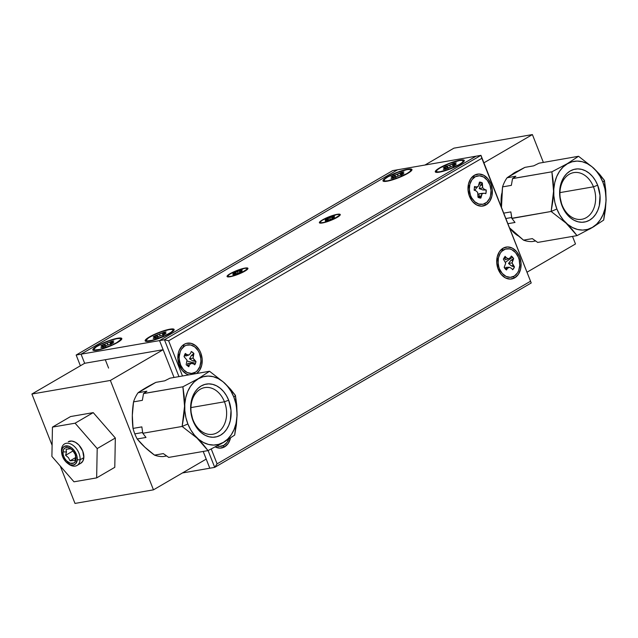 <?xml version="1.0" encoding="UTF-8"?>
<svg xmlns="http://www.w3.org/2000/svg" width="638" height="638" viewBox="0 0 638 638"><rect width="100%" height="100%" fill="white"/><g stroke="black" fill="none" stroke-linecap="round" stroke-linejoin="round"><path stroke-width="0.96" d="M181.647 367.097A7.568 5.638 -99.8 0 1 178.951 364.202L181.878 367.225M177.898 358.085A7.568 5.638 -99.8 0 1 179.453 354.449M110.374 380.447L153.463 489.84L206.218 459.105L153.463 489.84L74.989 503.422L153.463 489.84L110.374 380.447L31.9 394.029L52.101 445.324L31.9 394.029L110.374 380.447L163.129 349.712L110.374 380.447M177.811 358.843L178.441 356.124L179.844 354.034M60.259 466.035L74.989 503.422L60.259 466.035M84.655 363.293L31.9 394.029L84.655 363.293L81.058 354.178L164.437 339.751L480.956 155.345L481.842 158.304L168.623 340.788L182.468 375.949L168.623 340.788L164.437 339.751L168.623 340.788L481.842 158.304L480.956 155.345L531.231 282.969L481.842 158.304L531.231 282.969L214.711 467.375L217.095 463.85L530.314 281.366L217.095 463.85L214.711 467.375L208.092 450.564L214.711 467.375L209.806 468.22L214.711 467.375L531.231 282.969L480.956 155.345L476.052 156.198L159.532 340.596L174.03 377.409L159.532 340.596L476.052 156.198L480.956 155.345L164.437 339.751L159.532 340.596L476.052 156.198L397.578 169.78L81.058 354.178L397.578 169.78L476.052 156.198L159.532 340.596L163.129 349.712L159.532 340.596L81.058 354.178L84.655 363.293L163.129 349.712L84.655 363.293L81.058 354.178L397.578 169.78L392.673 170.625L76.161 355.031L80.388 365.781L76.161 355.031L81.058 354.178L76.161 355.031L392.673 170.625L397.578 169.78L81.058 354.178L84.655 363.293M68.258 441.759L71.743 441.049L75.356 442.238L78.849 444.989L82.725 451.082A12.449 7.991 59.8 0 1 80.811 463.252M70.579 416.55L93.236 412.626L115.334 438.011L114.784 467.319L96.649 477.886L114.784 467.319L115.334 438.011L97.199 448.578L115.334 438.011L93.236 412.626L75.101 423.193L93.236 412.626L70.579 416.55L52.452 427.109L51.893 456.417L73.992 481.81L96.649 477.886L97.199 448.578L75.101 423.193L52.452 427.109L70.579 416.55M97.199 448.578L75.101 423.193L52.452 427.109L51.893 456.417L73.992 481.81L96.649 477.886L97.199 448.578M68.298 441.735L68.282 441.743A12.449 7.991 59.8 0 1 82.725 451.082L83.841 457.653L82.82 461.186L80.547 463.395M486.012 204.91L484.401 203.785L486.012 204.91L481.467 206.17L476.722 204.981L472.511 201.536L469.456 196.337L468.045 190.196L468.467 184.039L470.685 178.799L474.337 175.283A16.181 12.058 -99.8 0 1 490.893 183.856A16.181 12.058 -99.8 0 1 486.012 204.91A16.181 12.058 -99.8 0 1 469.265 195.826A16.181 12.058 -99.8 0 1 467.973 188.369A16.181 12.058 -99.8 0 1 474.337 175.283L478.883 174.022L483.628 175.211L487.839 178.656L490.893 183.856L492.305 189.996L491.874 196.153L489.665 201.393L486.012 204.91M473.229 178.217L474.337 175.283L473.229 178.217M195.507 373.693L194.263 372.815L195.507 373.693M188.728 374.865A16.181 12.058 -99.8 0 1 179.126 364.864A16.181 12.058 -99.8 0 1 177.835 357.4A16.181 12.058 -99.8 0 1 184.199 344.321A16.181 12.058 -99.8 0 1 200.555 352.415A16.181 12.058 -99.8 0 1 196.552 373.509L199.527 370.431L201.736 365.191L202.166 359.034L200.747 352.886L199.407 350.118L195.699 345.708L191.137 343.348L186.4 343.388L184.199 344.321L183.09 347.247L184.199 344.321L182.221 345.82L179.23 350.286L178.329 353.069L177.898 359.234L179.318 365.375L182.364 370.566L186.583 374.02L188.936 374.913M514.738 277.833L513.135 276.709L514.738 277.833L510.193 279.101L505.448 277.913L501.237 274.46L498.182 269.268L496.771 263.119L497.201 256.962L499.41 251.723L503.063 248.214A16.181 12.058 -99.8 0 1 519.619 256.779A16.181 12.058 -99.8 0 1 514.738 277.833A16.181 12.058 -99.8 0 1 497.991 268.75A16.181 12.058 -99.8 0 1 496.699 261.293A16.181 12.058 -99.8 0 1 503.063 248.214L507.609 246.946L512.354 248.134L516.565 251.587L519.619 256.779L521.031 262.928L520.608 269.084L518.391 274.324L514.738 277.833M501.962 251.141L503.063 248.214L501.962 251.141M224.6 446.871L222.989 445.747L224.6 446.871L220.054 448.131L215.285 446.935A16.181 12.058 -99.8 0 0 224.6 446.871A16.181 12.058 -99.8 0 0 230.477 438.051L228.252 443.354L224.6 446.871M211.25 449L217.095 463.85L211.25 449M498.445 257.752A8.326 6.205 80.2 0 0 496.723 262.385A8.326 6.205 -99.8 0 1 498.445 257.752M497.648 267.721A8.326 6.205 80.2 0 0 500.822 271.509A8.326 6.205 -99.8 0 1 497.648 267.721M179.581 353.859A8.326 6.205 80.2 0 0 177.858 358.492A8.326 6.205 -99.8 0 1 179.581 353.859M178.776 363.827A8.326 6.205 80.2 0 0 181.958 367.616A8.326 6.205 -99.8 0 1 178.776 363.827M469.72 184.821A8.326 6.205 80.2 0 0 467.997 189.454A8.326 6.205 -99.8 0 1 469.72 184.821M468.922 194.789A8.326 6.205 80.2 0 0 472.096 198.577A8.326 6.205 -99.8 0 1 468.914 194.789M178.935 376.556L164.437 339.751L178.935 376.556M203.195 451.433L209.806 468.22L203.195 451.433M209.806 468.22L182.436 472.957L209.806 468.22L206.218 459.105L209.806 468.22M407.786 169.19L407.786 169.19A15.575 2.775 158.5 0 1 411.941 169.971A15.575 2.775 158.5 0 1 402.403 176.12A15.575 2.775 158.5 0 1 387.154 181.208A15.575 2.775 158.5 0 1 383.318 181.24A15.575 2.775 158.5 0 1 390.448 175.259A15.575 2.775 158.5 0 1 407.786 169.19L410.912 168.966L411.996 169.7L411.701 170.386L409.508 172.292L402.969 175.865L389.347 180.745L385.36 181.439L382.944 180.698L385.424 178.106L391.963 174.533L400.361 171.183L407.786 169.19M117.639 338.228L117.639 338.228A15.575 2.775 158.5 0 1 121.794 339.001A15.575 2.775 158.5 0 1 112.264 345.158A15.575 2.775 158.5 0 1 97.016 350.238A15.575 2.775 158.5 0 1 93.18 350.278A15.575 2.775 158.5 0 1 100.31 344.297A15.575 2.775 158.5 0 1 117.639 338.228L121.587 338.252L121.563 339.424L117.559 342.462L112.83 344.895L99.209 349.784L93.89 350.461L92.805 349.736L95.285 347.144L101.825 343.571L110.222 340.221L117.639 338.228M460.094 160.138L460.094 160.138A15.575 2.775 158.5 0 1 464.249 160.912A15.575 2.775 158.5 0 1 454.719 167.068A15.575 2.775 158.5 0 1 439.47 172.148A15.575 2.775 158.5 0 1 435.634 172.188A15.575 2.775 158.5 0 1 442.764 166.207A15.575 2.775 158.5 0 1 460.094 160.138L464.041 160.162L464.017 161.334L460.014 164.373L455.285 166.805L441.663 171.694L436.344 172.372L435.26 171.646L437.74 169.054L444.279 165.481L452.677 162.132L460.094 160.138M169.955 329.168L169.955 329.168A15.575 2.775 158.5 0 1 174.11 329.95A15.575 2.775 158.5 0 1 164.58 336.106A15.575 2.775 158.5 0 1 149.332 341.186A15.575 2.775 158.5 0 1 145.496 341.218A15.575 2.775 158.5 0 1 152.618 335.237A15.575 2.775 158.5 0 1 169.955 329.168L173.903 329.2L173.879 330.372L169.868 333.411L165.146 335.843L151.525 340.724L146.198 341.41L145.121 340.676L147.601 338.084L154.141 334.511L162.538 331.17L169.955 329.168M337.247 214.312L337.247 214.312A11.213 1.994 158.5 0 1 340.237 214.87A11.213 1.994 158.5 0 1 333.379 219.305A11.213 1.994 158.5 0 1 322.397 222.965A11.213 1.994 158.5 0 1 319.638 222.989A11.213 1.994 158.5 0 1 324.766 218.682A11.213 1.994 158.5 0 1 337.247 214.312L340.086 214.328L340.07 215.173L333.786 219.113L323.976 222.63L321.105 223.125L319.367 222.598L321.153 220.732L325.858 218.156L337.247 214.312M244.928 268.096L244.928 268.096A11.213 1.994 158.5 0 1 247.919 268.654A11.213 1.994 158.5 0 1 241.06 273.088A11.213 1.994 158.5 0 1 230.079 276.748A11.213 1.994 158.5 0 1 227.319 276.772A11.213 1.994 158.5 0 1 232.447 272.466A11.213 1.994 158.5 0 1 244.928 268.096L247.767 268.112L247.751 268.957L241.467 272.897L231.658 276.413L227.83 276.908L227.048 276.382L228.835 274.515L233.548 271.94L244.928 268.096M186.958 360.996L195.507 363.293L194.726 364.8A8.047 5.997 80.2 0 0 195.507 363.293A8.047 5.997 80.2 0 0 195.978 361.539L193.075 358.125L193.888 353.492L192.66 352.304L191.272 351.506L190.579 353.324L188.968 355.007L186.806 354.569L185.347 353.46A8.047 5.997 80.2 0 0 184.557 354.975L184.334 356.905L184.557 354.975A8.047 5.997 80.2 0 0 184.095 356.722L185.347 353.46L185.124 355.063L186.806 354.569L185.347 353.46L185.124 355.063L185.873 356.012L188.968 355.007L185.873 356.012L185.124 355.063L186.806 354.569L188.968 355.007L190.579 353.324L191.272 351.506L193.888 353.492L191.384 355.518L189.542 358.795L192.772 360.877L195.978 361.539L195.507 363.293L186.958 360.996M188.792 366.754L186.176 364.769L188.792 366.754L189.494 364.936L191.105 363.253L193.266 363.692L194.726 364.8L193.266 363.692L187.787 363.365L187.716 365.072L188.792 366.754L189.494 364.936L187.716 365.072L188.792 366.754M180.227 351.682A14.419 10.75 -99.8 0 1 194.734 346.897A14.419 10.75 -99.8 0 1 199.838 366.579L197.294 370.694L195.571 372.121L191.575 373.445L187.333 372.584L183.513 369.681L180.682 365.167L179.27 359.736L179.174 356.929L180.227 351.682L181.336 349.441L184.494 346.139L186.424 345.214L190.626 344.975L194.734 346.897L198.131 350.677L199.391 353.093L200.795 358.524L200.89 361.331L199.838 366.579A14.419 10.75 -99.8 0 1 190.124 373.397A14.419 10.75 -99.8 0 1 180.315 364.234A14.419 10.75 -99.8 0 1 179.166 357.591A14.419 10.75 -99.8 0 1 180.227 351.682M178.353 356.355L179.222 356.203L178.353 356.355M184.095 356.722L186.998 360.135L186.176 364.769L186.998 360.135L184.095 356.722M179.166 358.524L180.083 363.548M179.166 357.591L179.15 358.923A8.812 6.563 80.2 0 0 179.86 362.982L180.315 364.234M193.888 353.492L191.384 355.518L193.186 355.31L193.888 353.492M192.772 360.877L195.978 361.539L194.518 360.43L192.772 360.877L194.518 360.43L193.075 358.125L189.542 358.795L192.772 360.877M191.384 355.518L189.542 358.795L193.075 358.125L193.186 355.31L191.384 355.518M187.787 363.365L187.716 365.072L189.494 364.936L191.105 363.253L187.787 363.365M228.659 439.255L227.032 442.389L223.707 445.404L219.624 446.377L217.159 445.946A14.419 10.75 -99.8 0 0 228.659 439.255M504.339 267.115L505.216 268.861L504.172 267.386A8.047 5.997 80.2 0 0 505.216 268.861A8.047 5.997 80.2 0 0 506.468 269.994L507.457 268.439L509.323 267.266L511.413 268.271L512.705 269.73L513.726 268.494L514.467 266.939L512.091 262.888L513.638 258.661A8.047 5.997 80.2 0 0 512.593 257.186L505.344 262.298L512.593 257.186A8.047 5.997 80.2 0 0 511.333 256.053L513.638 258.661L510.863 260.384L512.649 260.216L513.638 258.661L510.863 260.384L508.542 263.454L511.413 265.894L514.467 266.939L513.175 265.48L511.413 265.894L513.175 265.48L512.091 262.888L508.542 263.454L512.091 262.888L512.649 260.216L510.863 260.384L508.542 263.454L511.413 265.894L514.467 266.939L512.705 269.73L511.413 268.271L509.323 267.266L506.078 267.362L505.703 268.542L506.468 269.994L504.339 267.115M504.865 259.012L505.32 259.794L508.478 258.781L506.389 257.776L505.097 256.316L504.674 258.246L505.32 259.794L508.478 258.781L506.389 257.776L505.097 256.316L503.342 259.108L505.097 256.316L504.674 258.246L506.389 257.776L504.674 258.246L504.865 259.012M515.504 252.568A14.419 10.75 -99.8 0 1 517.538 272.817A14.419 10.75 -99.8 0 1 502.297 273.479L499.49 268.933L498.613 266.269L498.126 263.486L498.398 257.975L500.264 253.23L501.723 251.38L505.392 249.075L509.595 248.892L511.7 249.618L515.504 252.568L518.311 257.114L519.188 259.778L519.755 265.36L518.662 270.592L517.538 272.817L514.348 276.071L510.336 277.339L506.101 276.429L502.297 273.479A14.419 10.75 -99.8 0 1 499.179 268.127A14.419 10.75 -99.8 0 1 498.031 261.484A14.419 10.75 -99.8 0 1 504.124 249.594A14.419 10.75 -99.8 0 1 515.504 252.568M499.737 269.491L498.796 269.659L499.737 269.491M511.333 256.053L510.344 257.608L508.478 258.781L510.344 257.608L511.333 256.053M503.342 259.108L505.711 263.159L504.172 267.386L505.711 263.159L503.342 259.108M498.031 262.33L498.916 267.37M498.031 261.484L498.023 262.816A8.812 6.563 80.2 0 0 498.725 266.875L499.179 268.127M505.703 268.542L506.468 269.994L507.457 268.439L505.703 268.542L507.457 268.439L509.323 267.266L506.078 267.362L505.703 268.542M478.093 196.225L479.409 197.892L477.99 197.238A8.047 5.997 80.2 0 0 479.409 197.892A8.047 5.997 80.2 0 0 480.869 198.091L482.145 193.697L484.234 193.218L485.837 193.697L486.196 191.886L486.204 189.98L484.601 189.502L482.719 187.843L482.352 182.954A8.047 5.997 80.2 0 0 480.94 182.301L478.963 184.861L480.94 182.301A8.047 5.997 80.2 0 0 479.481 182.101L482.352 182.954L480.342 185.315L482.153 185.036L482.352 182.954L480.342 185.315L479.242 188.641L482.902 189.98L486.204 189.98L484.601 189.502L482.902 189.98L484.601 189.502L482.719 187.843L479.242 188.641L482.719 187.843L482.153 185.036L480.342 185.315L479.242 188.641L482.902 189.98L486.204 189.98L485.837 193.697L484.234 193.218L478.731 193.856L479.274 196.209L480.869 198.091L479.409 197.892L478.093 196.225M477.527 186.711L474.688 190.379L477.527 186.711M474.72 187.492L478.205 186.495L476.115 186.974L474.512 186.495L474.72 187.492L478.205 186.495L476.115 186.974L474.512 186.495L474.146 190.212L474.512 186.495L474.489 187.476L476.115 186.974L474.72 187.492M481.546 176.136A14.419 10.75 -99.8 0 1 490.957 193.306A14.419 10.75 -99.8 0 1 478.803 204.056L474.784 201.76L471.578 197.692L470.445 195.18L469.329 189.669L469.863 184.222L471.968 179.669L475.318 176.702L479.417 175.777L483.62 177.029L487.304 180.275L489.904 185.012L491.021 190.523L490.486 195.97L489.617 198.41L486.834 202.238L483.038 204.224L478.803 204.056A14.419 10.75 -99.8 0 1 470.453 195.204A14.419 10.75 -99.8 0 1 469.305 188.553A14.419 10.75 -99.8 0 1 481.546 176.136M479.481 182.101L478.205 186.495L479.481 182.101M474.146 190.212L475.749 190.69L477.631 192.349L477.99 197.238L477.631 192.349L475.749 190.69L474.146 190.212M469.345 188.864L469.999 193.952A8.812 6.563 80.2 0 1 469.297 189.885L469.305 188.553M482.583 193.282L478.731 193.856L479.274 196.209L480.869 198.091L481.076 196.018L479.274 196.209L481.076 196.018L482.145 193.697L478.731 193.856L482.583 193.282M163.153 335.484L163.559 332.382L164.971 332.071L164.875 332.645L164.971 332.071L166.079 331.943A8.047 1.435 -21.5 0 0 164.971 332.071A8.047 1.435 -21.5 0 0 163.559 332.382L154.356 336.09L153.24 336.808L155.664 336.689L153.208 338.411A8.047 1.435 -21.5 0 0 154.316 338.284A8.047 1.435 -21.5 0 0 155.728 337.973L153.208 338.411L154.627 337.582L154.906 338.172L154.627 337.582L155.664 336.689L156.182 337.709L155.664 336.689L153.24 336.808L155.784 335.325L157.977 337.446M166.047 333.546L163.503 335.03L166.047 333.546L163.631 333.674L166.079 331.943L163.631 333.674L163.95 334.806L163.631 333.674L164.803 334.336L164.644 333.794L166.047 333.546M150.097 340.74A14.419 2.568 158.5 0 1 146.541 340.772A14.419 2.568 158.5 0 1 153.144 335.237A14.419 2.568 158.5 0 1 169.19 329.615L172.093 329.415L173.089 330.085L172.818 330.723L170.793 332.486L164.74 335.795L152.123 340.317L147.203 340.947L146.198 340.269L148.494 337.869L154.548 334.567L162.323 331.465L169.19 329.615A14.419 2.568 158.5 0 1 173.042 330.34A14.419 2.568 158.5 0 1 164.213 336.035A14.419 2.568 158.5 0 1 150.097 340.74L150.464 340.971L150.097 340.74M155.728 337.973L159.628 336.003L163.503 335.03L159.628 336.003L155.728 337.973M163.559 332.382L157.195 335.086L157.777 336.856L157.195 335.086L155.784 335.325M162.14 333.211L162.985 335.117L162.14 333.211M159.659 334.36L160.226 335.827L159.659 334.36M110.837 344.544L111.243 341.434L112.663 341.131L112.559 341.705L112.663 341.131L113.771 340.995A8.047 1.435 -21.5 0 0 112.663 341.131A8.047 1.435 -21.5 0 0 111.243 341.434L102.04 345.15L100.924 345.86L103.348 345.74L100.892 347.471A8.047 1.435 -21.5 0 0 102 347.343A8.047 1.435 -21.5 0 0 103.412 347.032L100.892 347.471L102.311 346.641L102.59 347.224L102.311 346.641L103.348 345.74L103.866 346.769L103.348 345.74L100.924 345.86L103.468 344.376L105.661 346.506M113.739 342.606L111.187 344.089L113.739 342.606L111.315 342.726L112.344 341.824L113.771 340.995L111.315 342.726L111.634 343.858L111.315 342.726L112.495 343.388L112.328 342.845L113.739 342.606M97.781 349.799A14.419 2.568 158.5 0 1 94.233 349.831A14.419 2.568 158.5 0 1 100.828 344.289A14.419 2.568 158.5 0 1 116.874 338.674L119.777 338.467L120.526 338.698L120.51 339.783L116.794 342.598L112.424 344.847L99.815 349.369L94.887 349.999L93.882 349.329L96.178 346.928L102.232 343.619L110.007 340.517L116.874 338.674A14.419 2.568 158.5 0 1 120.726 339.392A14.419 2.568 158.5 0 1 111.897 345.086A14.419 2.568 158.5 0 1 97.781 349.799L98.148 350.023L97.781 349.799M103.412 347.032L107.312 345.054L111.187 344.089L107.312 345.054L103.412 347.032M111.243 341.434L104.879 344.137L105.469 345.908L104.879 344.137L103.468 344.376M109.824 342.263L110.677 344.177L109.824 342.263M107.343 343.411L107.91 344.879L107.343 343.411M455.117 163.041L455.014 163.615L455.117 163.041A8.047 1.435 -21.5 0 0 453.698 163.344L456.226 162.913A8.047 1.435 -21.5 0 0 455.117 163.041M453.291 166.454L453.698 163.344L449.798 165.322L445.922 166.287L448.115 168.416M443.378 167.778L445.922 166.287L443.378 167.778L445.803 167.65L443.346 169.381A8.047 1.435 -21.5 0 0 444.455 169.253L443.346 169.381L444.766 168.552L445.045 169.134L444.766 168.552L445.803 167.65L446.321 168.679L445.803 167.65L443.378 167.778M440.236 171.71L437.341 171.909L436.336 171.239L437.381 169.788L440.316 167.786L449.838 163.368L459.328 160.585A14.419 2.568 158.5 0 1 463.18 161.302A14.419 2.568 158.5 0 1 454.352 166.996A14.419 2.568 158.5 0 1 440.236 171.71A14.419 2.568 158.5 0 1 436.687 171.742A14.419 2.568 158.5 0 1 443.282 166.199A14.419 2.568 158.5 0 1 459.328 160.585L462.231 160.377L463.228 161.055L462.183 162.499L459.256 164.508L449.726 168.918L440.236 171.71M456.194 164.516L453.77 164.636L454.798 163.735L456.226 162.913L453.77 164.636L454.089 165.768L453.77 164.636L454.95 165.298L454.782 164.756L456.194 164.516L453.642 166L456.194 164.516M444.455 169.253A8.047 1.435 -21.5 0 0 445.866 168.942L452.238 166.239L444.455 169.253M453.698 163.344L447.334 166.047L447.924 167.818L447.334 166.047L445.922 166.287M452.278 164.173L453.132 166.087L452.278 164.173M449.798 165.322L450.364 166.789L449.798 165.322M402.801 172.093L402.698 172.667L402.801 172.093A8.047 1.435 -21.5 0 0 401.382 172.404L403.91 171.965A8.047 1.435 -21.5 0 0 402.801 172.093M400.975 175.506L401.382 172.404L397.482 174.373L393.606 175.346L395.799 177.468M391.062 176.83L393.606 175.346L391.062 176.83L393.486 176.71L391.03 178.433A8.047 1.435 -21.5 0 0 392.139 178.305L391.03 178.433L392.45 177.603L392.729 178.185L392.45 177.603L393.486 176.71L394.005 177.731L393.486 176.71L391.062 176.83M387.92 180.761L385.025 180.969L384.02 180.291L385.065 178.839L388 176.838L397.522 172.427L407.02 169.636A14.419 2.568 158.5 0 1 410.864 170.354A14.419 2.568 158.5 0 1 402.036 176.056A14.419 2.568 158.5 0 1 387.92 180.761A14.419 2.568 158.5 0 1 384.371 180.793A14.419 2.568 158.5 0 1 390.966 175.259A14.419 2.568 158.5 0 1 407.02 169.636L409.915 169.429L410.92 170.107L409.867 171.558L406.94 173.56L397.41 177.97L387.92 180.761M403.878 173.568L401.454 173.688L402.482 172.794L403.91 171.965L401.454 173.688L401.781 174.82L401.454 173.688L402.634 174.357L402.466 173.815L403.878 173.568L401.326 175.051L403.878 173.568M392.139 178.305A8.047 1.435 -21.5 0 0 393.558 177.994L399.922 175.298L392.139 178.305M401.382 172.404L395.018 175.099L395.608 176.878L395.018 175.099L393.606 175.346M399.962 173.233L400.816 175.139L399.962 173.233M397.482 174.373L398.048 175.841L397.482 174.373M332.366 218.858L332.653 216.609L334.487 216.298A5.83 1.037 -21.5 0 0 333.682 216.386A5.83 1.037 -21.5 0 0 332.653 216.609L325.994 219.297L325.189 219.815L326.943 219.727L325.165 220.979A5.83 1.037 -21.5 0 0 325.962 220.884A5.83 1.037 -21.5 0 0 326.991 220.66L325.165 220.979L326.193 220.381L326.393 220.804L326.943 219.727L327.318 220.469L326.943 219.727L325.189 219.815L327.031 218.746L328.618 220.277M334.464 217.454L332.621 218.531L334.464 217.454L332.709 217.542L333.459 216.896L334.487 216.298L332.709 217.542L332.94 218.363L332.709 217.542L333.562 218.029L333.443 217.63L334.464 217.454M322.916 222.662A10.431 1.858 158.5 0 1 320.34 222.686A10.431 1.858 158.5 0 1 325.117 218.674A10.431 1.858 158.5 0 1 336.736 214.607L338.834 214.464L339.36 215.413L333.507 219.081L324.383 222.351L320.818 222.814L320.093 222.319L321.751 220.589L326.138 218.188L336.736 214.607A10.431 1.858 158.5 0 1 339.52 215.134A10.431 1.858 158.5 0 1 333.132 219.257A10.431 1.858 158.5 0 1 322.916 222.662L322.916 222.662M326.991 220.66L332.621 218.531L326.991 220.66M332.653 216.609L328.052 218.563L328.474 219.847L328.052 218.563L327.031 218.746M331.624 217.207L332.246 218.595L331.624 217.207M329.838 218.044L330.245 219.105L329.838 218.044M240.047 272.641L240.343 270.392L242.169 270.081A5.83 1.037 -21.5 0 0 241.363 270.169A5.83 1.037 -21.5 0 0 240.343 270.392L233.683 273.08L232.87 273.598L234.624 273.511L232.846 274.763A5.83 1.037 -21.5 0 0 233.652 274.667A5.83 1.037 -21.5 0 0 234.672 274.444L232.846 274.763L233.875 274.165L234.074 274.587L234.624 273.511L234.999 274.252L234.624 273.511L232.87 273.598L234.712 272.53L236.299 274.061M242.145 271.238L240.303 272.314L242.145 271.238L240.39 271.325L241.14 270.679L242.169 270.081L240.39 271.325L240.622 272.147L240.39 271.325L241.244 271.812L241.124 271.413L242.145 271.238M230.597 276.445A10.431 1.858 158.5 0 1 228.029 276.469A10.431 1.858 158.5 0 1 232.798 272.458A10.431 1.858 158.5 0 1 244.418 268.391L246.515 268.247L247.042 269.196L241.196 272.865L232.065 276.134L228.5 276.597L227.774 276.102L229.433 274.372L233.819 271.971L244.418 268.391A10.431 1.858 158.5 0 1 247.201 268.917A10.431 1.858 158.5 0 1 240.813 273.04A10.431 1.858 158.5 0 1 230.597 276.445L230.597 276.445M234.672 274.444L240.303 272.314L234.672 274.444M240.343 270.392L235.733 272.346L236.156 273.63L235.733 272.346L234.712 272.53M239.314 270.998L239.928 272.378L239.314 270.998M237.519 271.828L237.926 272.889L237.519 271.828M75.763 457.055L75.978 459.033A8.709 5.598 59.8 0 0 75.914 457.207A8.709 5.598 59.8 0 0 71.129 448.993L71.137 449A8.709 5.598 59.8 0 0 62.963 451.879L63.664 449.399L65.251 447.836L67.476 447.437L70.013 448.259L72.461 450.173L75.18 454.431L75.978 459.033L75.276 461.513L73.689 463.076L70.212 463.212L66.48 460.74L64.486 458.02L63.25 454.91L62.963 451.879L66.472 451.943L66.057 449.343L70.196 448.761L71.592 449.359L70.196 448.761L66.057 449.343L66.472 451.943L65.61 455.285L73.107 450.914L65.61 455.285L68.473 457.685L70.036 460.803L74.909 460.389L75.763 457.055L75.978 459.033A8.709 5.598 59.8 0 1 68.928 462.654A8.709 5.598 59.8 0 1 62.963 451.879L66.472 451.943L65.61 455.285L68.473 457.685L70.036 460.803L74.909 460.389L75.778 456.425M80.085 459.799L83.841 457.613L80.085 459.799A12.449 7.991 -120.2 0 0 71.56 444.407A12.449 7.991 -120.2 0 0 61.495 449.575A12.449 7.991 59.8 0 1 64.526 443.936A12.449 7.991 59.8 0 1 74.917 446.999A12.449 7.991 59.8 0 1 80.085 459.799L77.278 459.751L80.085 459.799A12.449 7.991 59.8 0 1 77.054 465.445A12.449 7.991 59.8 0 1 67.931 463.547A12.449 7.991 -120.2 0 0 68.418 463.93A12.449 7.991 -120.2 0 0 80.085 459.799M61.679 452.805A12.449 7.991 59.8 0 1 61.495 449.575L61.663 451.162A10.455 6.715 59.8 0 1 70.116 446.823A10.455 6.715 59.8 0 1 77.278 459.751A10.455 6.715 59.8 0 1 67.476 463.22A10.455 6.715 59.8 0 1 61.734 453.363A10.455 6.715 59.8 0 1 61.663 451.162L61.495 449.575A12.449 7.991 -120.2 0 0 61.583 452.19L61.734 453.363M70.036 460.803L75.723 457.494L70.036 460.803M61.663 451.162L62.62 456.688L65.881 461.792L70.355 464.767L73.266 465.022L75.603 463.826L77.278 459.751L76.927 456.114L74.343 450.659L71.623 447.82L68.585 446.145L64.406 446.313L62.508 448.187L61.663 451.162M514.89 172.459A35.146 26.198 -99.8 0 1 518.255 170.888L514.89 172.459A35.146 26.198 -99.8 0 0 511.716 174.708L514.89 172.459M517.729 235.621A35.146 26.198 -99.8 0 1 509.985 228.34L517.737 235.621M501.476 207.358A35.146 26.198 -99.8 0 1 501.707 193.609L501.165 198.043L501.476 207.358M526.996 272.219L575.484 243.971L572.501 236.403L575.484 243.971L526.996 272.219M543.345 162.371L532.395 134.578L483.899 162.834L532.395 134.578L453.921 148.16L424.948 165.043L453.921 148.16L532.395 134.578L543.345 162.371M513.909 232.256L509.499 227.798L523.519 240.143L513.909 232.256M532.22 241.571A37.355 27.849 -99.8 0 1 523.519 240.143A37.355 27.849 80.2 0 0 532.22 241.571L535.617 240.981L532.22 241.571M603.676 220.094L606.1 199.941L604.433 180.426L602.87 182.189A34.723 25.887 -99.8 0 1 592.399 227.375A34.723 25.887 -99.8 0 1 556.886 208.985L551.136 211.473L566.105 223.172L572.103 229.377L577.031 235.621L592.375 227.519L603.676 220.094L605.358 210.038L606.1 199.941L605.741 190.004L604.433 180.426L593.555 168.017L578.538 156.278L539.014 163.192L578.538 156.278L567.286 163.671L551.894 171.805L553.561 191.248L551.136 211.473L566.105 223.172L577.031 235.621L537.659 242.432L577.031 235.621M510.847 211.904L503.717 213.14L510.847 211.904L511.923 218.435L551.136 211.473L511.772 218.292L510.847 211.904M505.846 218.531L511.684 217.518L505.846 218.531M562.102 205.085A23.678 17.649 -99.8 0 1 573.745 172.619A23.678 17.649 -99.8 0 1 593.468 186.814L559.949 192.612L593.468 186.814A23.678 17.649 80.2 0 0 569.248 174.27A23.678 17.649 80.2 0 0 562.102 205.085L562.086 205.954A26.86 20.025 -99.8 0 1 570.189 170.992A26.86 20.025 -99.8 0 1 597.67 185.219L593.468 186.814L597.67 185.219A26.86 20.025 -99.8 0 1 589.568 220.182A26.86 20.025 -99.8 0 1 562.086 205.954L562.102 205.085A23.678 17.649 80.2 0 0 586.322 217.63A23.678 17.649 80.2 0 0 593.468 186.814A23.678 17.649 -99.8 0 1 581.824 219.281A23.678 17.649 -99.8 0 1 562.102 205.085M537.499 242.281L532.331 238.62L523.519 240.143L532.331 238.62L537.499 242.281M515.01 222.463L511.923 218.435L515.01 222.463L507.88 223.699L515.01 222.463M511.357 185.363L512.529 178.616L511.357 185.363L502.545 186.894L511.357 185.363M512.689 178.528L515.887 176.232L507.082 177.755A37.355 27.849 80.2 0 0 502.545 186.894A37.355 27.849 -99.8 0 1 507.082 177.755C511.756 174.485 517.697 171.024 524.907 167.371L533.719 165.848L539.014 163.192L533.719 165.848L524.907 167.371L507.082 177.755L515.887 176.232L512.529 178.616L551.894 171.805L512.689 178.528M589.52 229.138L594.385 226.323M501.484 207.454L502.545 186.894L501.332 200.324L501.492 207.478M552.819 201.377L551.136 211.473L556.886 208.985A34.723 25.887 -99.8 0 1 567.357 163.799A34.723 25.887 -99.8 0 1 602.87 182.189L604.433 180.426L599.529 174.198L593.555 168.017L578.538 156.278L567.286 163.671L551.894 171.805L553.194 181.344L553.561 191.248L552.819 201.377M602.87 182.189L599.991 176.248L596.331 171.048L592.04 166.789L587.287 163.639L582.239 161.709L577.111 161.087L572.079 161.797L567.357 163.799L563.107 167.02L559.51 171.343L556.687 176.598L554.765 182.58L553.8 189.063L553.84 195.802L554.885 202.525L556.886 208.985L559.765 214.926L563.426 220.126L567.716 224.385L572.469 227.535L577.518 229.465L582.646 230.087L587.67 229.377L592.399 227.375L596.642 224.153L600.246 219.831L603.062 214.575L604.991 208.594L605.956 202.11L605.917 195.372L604.872 188.649L602.87 182.189M562.086 205.954L559.733 195.754L559.701 190.539L560.451 185.522L561.934 180.897L564.12 176.83L566.903 173.488L570.189 170.992L573.849 169.445L577.733 168.895L581.704 169.381L585.604 170.864L589.289 173.305L592.606 176.598L595.437 180.626L597.67 185.219L600.023 195.419L599.305 205.651L597.814 210.277L595.637 214.344L592.854 217.686L589.568 220.182L585.907 221.729L582.023 222.279L578.052 221.793L574.152 220.309L570.468 217.869L567.15 214.575L564.319 210.548L562.086 205.954M137.194 438.976A37.355 27.849 -99.8 0 1 134.817 433.864L142.673 432.5L134.817 433.864A37.355 27.849 80.2 0 0 137.194 438.976L145.998 437.445L142.92 433.417L145.998 437.445L137.194 438.976L144.906 447.23L154.516 455.125A37.355 27.849 80.2 0 0 163.208 456.553A37.355 27.849 -99.8 0 1 154.516 455.125C147.482 449.981 141.708 444.598 137.194 438.976M234.672 435.076L237.097 414.923L235.43 395.408L233.867 397.171A34.723 25.887 -99.8 0 1 223.396 442.357A34.723 25.887 -99.8 0 1 187.875 423.967L182.133 426.455L197.094 438.154L203.091 444.359L208.02 450.603L223.364 442.501L234.672 435.076L236.355 425.02L237.097 414.923L236.738 404.986L235.43 395.408L224.552 382.999L209.535 371.26L170.003 378.174L209.535 371.26L198.282 378.653L182.891 386.787L184.557 406.231L182.133 426.455L197.094 438.154L208.02 450.603L168.655 457.414L208.02 450.603M141.843 426.886L133.031 428.409A37.355 27.849 80.2 0 0 134.817 433.864A37.355 27.849 -99.8 0 1 133.031 428.409C131.922 419.788 132.09 410.936 133.541 401.876L142.346 400.345L143.518 393.598L142.346 400.345L133.541 401.876A37.355 27.849 -99.8 0 1 138.071 392.737A37.355 27.849 80.2 0 0 133.541 401.876L132.321 415.306L133.031 428.409L141.843 426.886L142.76 433.274L182.133 426.455L142.76 433.274L141.843 426.886M193.099 420.067A23.678 17.649 -99.8 0 1 204.742 387.601A23.678 17.649 -99.8 0 1 224.464 401.796L190.937 407.594L224.464 401.796A23.678 17.649 80.2 0 0 200.244 389.252A23.678 17.649 80.2 0 0 193.099 420.067L193.083 420.936A26.86 20.025 -99.8 0 1 201.185 385.974A26.86 20.025 -99.8 0 1 228.667 400.201L224.464 401.796L228.667 400.201A26.86 20.025 -99.8 0 1 220.565 435.164A26.86 20.025 -99.8 0 1 193.083 420.936L193.099 420.067A23.678 17.649 80.2 0 0 217.319 432.612A23.678 17.649 80.2 0 0 224.464 401.796A23.678 17.649 -99.8 0 1 212.821 434.263A23.678 17.649 -99.8 0 1 193.099 420.067M168.496 457.263L163.328 453.602L154.516 455.125L163.328 453.602L168.496 457.263M143.686 393.51L146.884 391.214L138.071 392.737C142.745 389.467 148.694 386.006 155.903 382.353L164.716 380.83L170.003 378.174L164.716 380.83L155.903 382.353L138.071 392.737L146.884 391.214L143.518 393.598L182.891 386.787L143.686 393.51M163.208 456.553L166.614 455.963L163.208 456.553M220.517 444.12L225.381 441.297M183.808 416.359L182.133 426.455L187.875 423.967A34.723 25.887 -99.8 0 1 198.354 378.781A34.723 25.887 -99.8 0 1 233.867 397.171L235.43 395.408L230.525 389.18L224.552 382.999L209.535 371.26L198.282 378.653L182.891 386.787L184.191 396.326L184.557 406.231L183.808 416.359M233.867 397.171L230.98 391.23L227.327 386.03L223.037 381.771L218.276 378.621L213.236 376.691L208.1 376.069L203.075 376.779L198.354 378.781L194.104 382.002L190.507 386.325L187.684 391.58L185.762 397.562L184.797 404.045L184.837 410.784L185.873 417.507L187.875 423.967L190.762 429.908L194.423 435.108L198.713 439.367L203.466 442.517L208.506 444.447L213.642 445.061L218.667 444.359L223.396 442.357L227.638 439.135L231.243 434.813L234.058 429.557L235.988 423.576L236.945 417.092L236.905 410.354L235.869 403.631L233.867 397.171M193.083 420.936L190.73 410.736L191.44 400.505L192.931 395.879L195.116 391.812L197.9 388.47L201.185 385.974L204.838 384.427L208.73 383.877L212.701 384.363L216.601 385.846L220.285 388.287L223.603 391.58L226.434 395.608L228.667 400.201L231.02 410.401L230.302 420.633L228.811 425.259L226.634 429.326L223.842 432.668L220.565 435.164L216.904 436.711L213.012 437.261L209.041 436.775L205.141 435.291L201.464 432.851L198.147 429.557L195.316 425.53L193.083 420.936M470.453 195.204L469.999 193.952M146.541 340.772L147.785 341.394M173.042 330.34L172.555 331.64M94.233 349.831L95.469 350.453M105.294 359.72L108.596 368.086M120.726 339.392L120.239 340.692M463.18 161.302L462.694 162.602M436.687 171.742L437.923 172.364M410.864 170.354L410.386 171.662M384.371 180.793L385.607 181.415M320.34 222.686L321.209 223.117M339.52 215.134L339.185 216.043M228.029 276.469L228.89 276.9M247.201 268.917L246.866 269.826M68.418 463.93L67.476 463.22M77.054 465.445L80.835 463.244"/></g></svg>
